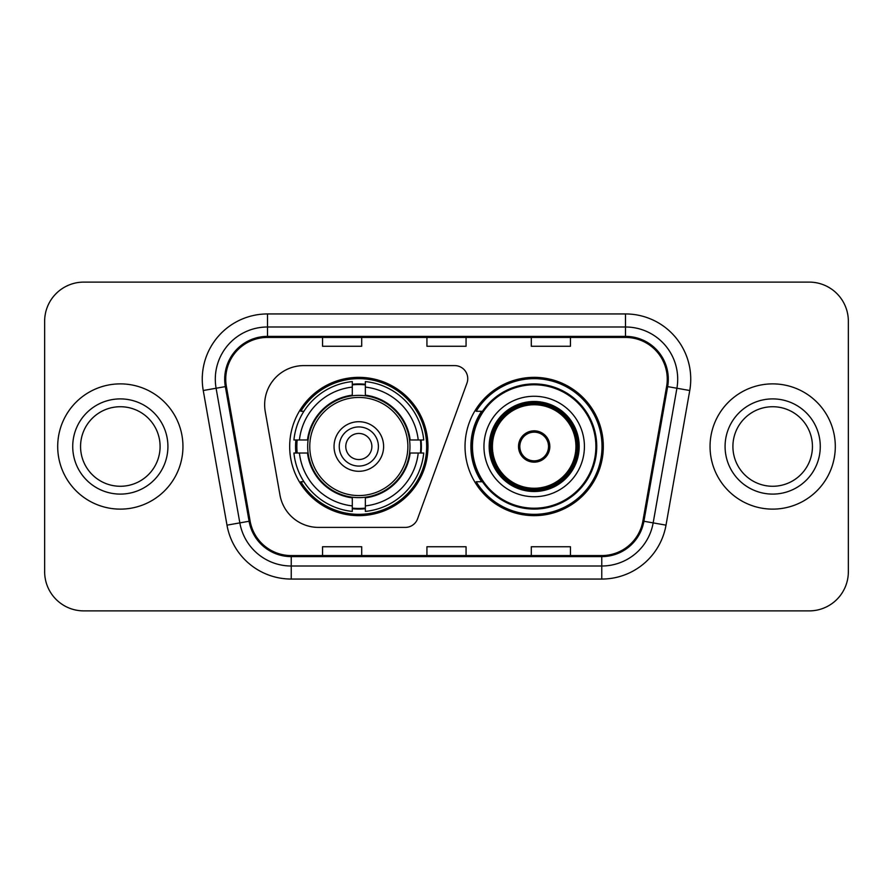 <?xml version="1.0" encoding="UTF-8"?>
<svg xmlns="http://www.w3.org/2000/svg" width="893" height="893" viewBox="0 0 893 893"><rect width="100%" height="100%" fill="white"/><g stroke="black" fill="none" stroke-linecap="round" stroke-linejoin="round"><path stroke-width="1.34" d="M264.652 404.752A39.136 39.136 0 0 0 265.243 411.55L279.967 495.046A39.136 39.136 0 0 0 318.511 527.395L405.31 527.395A13.049 13.049 0 0 0 417.578 518.811L466.961 383.119A13.049 13.049 0 0 0 454.704 365.605L303.787 365.605A39.136 39.136 0 0 0 264.652 404.752M465.03 446.5A69.152 69.152 0 0 0 534.181 515.652A69.152 69.152 0 0 0 603.322 446.5A69.152 69.152 0 0 0 534.181 377.348A69.152 69.152 0 0 0 465.03 446.5M289.678 446.5A69.152 69.152 0 0 0 358.819 515.652A69.152 69.152 0 0 0 427.97 446.5A69.152 69.152 0 0 0 358.819 377.348A69.152 69.152 0 0 0 289.678 446.5M295.884 453.019A63.28 63.28 0 0 1 295.884 439.981M481.606 481.729A63.28 63.28 0 0 1 481.606 411.271M44.65 321.246L44.65 571.754A39.136 39.136 0 0 0 83.786 610.89L809.214 610.89A39.136 39.136 0 0 0 848.35 571.754L848.35 321.246A39.136 39.136 0 0 0 809.214 282.11L83.786 282.11A39.136 39.136 0 0 0 44.65 321.246L44.65 571.754M57.699 446.5A62.622 62.622 0 0 0 120.321 509.122A62.622 62.622 0 0 0 182.953 446.5A62.622 62.622 0 0 0 120.321 383.878A62.622 62.622 0 0 0 57.699 446.5A62.622 62.622 0 0 0 120.321 509.122A62.622 62.622 0 0 0 182.953 446.5A62.622 62.622 0 0 0 120.321 383.878A62.622 62.622 0 0 0 57.699 446.5M710.047 446.5A62.622 62.622 0 0 0 772.679 509.122A62.622 62.622 0 0 0 835.301 446.5A62.622 62.622 0 0 0 772.679 383.878A62.622 62.622 0 0 0 710.047 446.5A62.622 62.622 0 0 0 772.679 509.122A62.622 62.622 0 0 0 835.301 446.5A62.622 62.622 0 0 0 772.679 383.878A62.622 62.622 0 0 0 710.047 446.5M225.739 379.179A41.748 41.748 0 0 1 267.498 337.431L625.502 337.431A41.748 41.748 0 0 1 666.625 386.423L642.882 521.077A41.748 41.748 0 0 1 601.759 555.569L291.241 555.569A41.748 41.748 0 0 1 250.118 521.077L226.376 386.423A41.748 41.748 0 0 1 225.739 379.179M224.701 379.179A42.797 42.797 0 0 0 225.349 386.613L249.091 521.255A42.797 42.797 0 0 0 291.241 556.618L601.759 556.618A42.797 42.797 0 0 0 643.909 521.255L667.651 386.613A42.797 42.797 0 0 0 625.502 336.382L267.498 336.382A42.797 42.797 0 0 0 224.701 379.179M203.247 390.509A65.234 65.234 0 0 1 267.498 313.945L625.502 313.945A65.234 65.234 0 0 1 689.753 390.509L666.011 525.151A65.234 65.234 0 0 1 601.759 579.055L291.241 579.055A65.234 65.234 0 0 1 226.989 525.151L203.247 390.509L216.095 388.243A52.185 52.185 0 0 1 267.498 326.994L625.502 326.994A52.185 52.185 0 0 1 676.905 388.243L653.163 522.885A52.185 52.185 0 0 1 601.759 566.006L291.241 566.006A52.185 52.185 0 0 1 239.837 522.885L216.095 388.243A52.185 52.185 0 0 1 215.302 379.179M809.214 282.11L83.786 282.11M83.786 610.89L809.214 610.89M848.35 571.754L848.35 321.246M426.932 337.431L426.932 346.261L466.068 346.261L466.068 337.431M322.552 337.431L322.552 346.261L361.698 346.261L361.698 337.431M531.302 337.431L531.302 346.261L570.448 346.261L570.448 337.431M466.068 555.569L466.068 546.739L426.932 546.739L426.932 555.569M361.698 555.569L361.698 546.739L322.552 546.739L322.552 555.569M570.448 555.569L570.448 546.739L531.302 546.739L531.302 555.569M160.093 446.5A39.772 39.772 0 0 0 120.321 406.728A39.772 39.772 0 0 0 80.56 446.5A39.772 39.772 0 0 0 120.321 486.272A39.772 39.772 0 0 0 160.093 446.5A39.772 39.772 0 0 1 120.321 486.272A39.772 39.772 0 0 1 80.56 446.5M409.552 453.019A51.147 51.147 0 0 0 365.349 395.778L365.349 395.152L365.349 395.778A51.147 51.147 0 0 0 308.096 453.019A51.147 51.147 0 0 0 409.552 453.019L410.166 453.019L409.552 453.019A51.147 51.147 0 0 1 365.349 497.222L365.349 505.896A59.753 59.753 0 0 0 418.225 453.019L423.728 453.019A65.234 65.234 0 0 1 365.349 511.41L365.349 505.896M297.19 453.019A61.974 61.974 0 0 1 297.19 439.981M365.349 384.872A61.974 61.974 0 0 0 352.3 384.872M420.458 439.981A61.974 61.974 0 0 1 420.458 453.019M418.225 439.981L423.728 439.981A65.234 65.234 0 0 0 365.349 381.59L365.349 395.152A51.761 51.761 0 0 1 410.166 439.981L418.225 439.981A59.753 59.753 0 0 0 365.349 387.104M299.423 453.019L293.92 453.019A65.234 65.234 0 0 0 352.3 511.41L352.3 497.847A51.761 51.761 0 0 1 307.482 453.019L299.423 453.019A59.753 59.753 0 0 0 352.3 505.896M418.225 453.019L410.166 453.019A51.761 51.761 0 0 1 365.349 497.847L365.349 497.222M409.552 439.981L410.166 439.981L409.552 439.981M308.096 453.019L307.482 453.019L308.096 453.019A51.147 51.147 0 0 0 352.3 497.222M365.349 508.128A61.974 61.974 0 0 1 352.3 508.128M352.3 387.104L352.3 381.59A65.234 65.234 0 0 0 293.92 439.981L307.482 439.981A51.761 51.761 0 0 1 352.3 395.152L352.3 387.104A59.753 59.753 0 0 0 299.423 439.981M352.3 395.778L352.3 395.152L352.3 395.778M407.878 446.5A49.059 49.059 0 0 1 358.819 495.559A49.059 49.059 0 0 1 309.771 446.5A49.059 49.059 0 0 1 358.819 397.441A49.059 49.059 0 0 1 407.878 446.5M383.61 446.5A24.792 24.792 0 0 0 358.819 421.708A24.792 24.792 0 0 0 334.038 446.5A24.792 24.792 0 0 0 358.819 471.292A24.792 24.792 0 0 0 383.61 446.5M371.868 446.5A13.049 13.049 0 0 1 358.819 459.549A13.049 13.049 0 0 1 345.781 446.5A13.049 13.049 0 0 1 358.819 433.451A13.049 13.049 0 0 1 371.868 446.5M339.251 446.5A19.568 19.568 0 0 1 358.819 426.932A19.568 19.568 0 0 1 378.398 446.5A19.568 19.568 0 0 1 358.819 466.068A19.568 19.568 0 0 1 339.251 446.5M303.921 411.271L300.841 411.271A67.846 67.846 0 0 1 426.664 446.5A67.846 67.846 0 0 1 300.841 481.729L303.921 481.729M812.44 446.5A39.772 39.772 0 0 0 772.679 406.728A39.772 39.772 0 0 0 732.907 446.5A39.772 39.772 0 0 0 772.679 486.272A39.772 39.772 0 0 0 812.44 446.5A39.772 39.772 0 0 1 772.679 486.272A39.772 39.772 0 0 1 732.907 446.5M483.95 446.5A50.231 50.231 0 0 1 534.181 396.269A50.231 50.231 0 0 1 584.413 446.5A50.231 50.231 0 0 1 534.181 496.731A50.231 50.231 0 0 1 483.95 446.5A50.231 50.231 0 0 0 534.181 496.731A50.231 50.231 0 0 0 584.413 446.5M482.399 411.271A62.622 62.622 0 0 0 482.399 481.729A62.622 62.622 0 0 1 482.399 411.271M595.888 446.5A61.717 61.717 0 0 0 534.181 384.783A61.717 61.717 0 0 0 472.464 446.5A61.717 61.717 0 0 0 534.181 508.217A61.717 61.717 0 0 0 595.888 446.5M489.822 446.5A44.36 44.36 0 0 0 534.181 490.86A44.36 44.36 0 0 0 578.541 446.5A44.36 44.36 0 0 0 534.181 402.14A44.36 44.36 0 0 0 489.822 446.5M492.423 446.5A41.748 41.748 0 0 1 534.181 404.752A41.748 41.748 0 0 1 575.929 446.5A41.748 41.748 0 0 1 534.181 488.248A41.748 41.748 0 0 1 492.423 446.5M518.52 446.5A15.661 15.661 0 0 0 534.181 462.161A15.661 15.661 0 0 0 549.831 446.5A15.661 15.661 0 0 0 534.181 430.839A15.661 15.661 0 0 0 518.52 446.5M491.117 446.5A43.054 43.054 0 0 1 534.181 403.446A43.054 43.054 0 0 1 577.235 446.5A43.054 43.054 0 0 1 534.181 489.554A43.054 43.054 0 0 1 491.117 446.5M602.016 446.5A67.846 67.846 0 0 1 476.192 481.729L482.477 481.729A62.555 62.555 0 0 0 596.736 446.645A62.555 62.555 0 0 0 482.477 411.271L476.192 411.271A67.846 67.846 0 0 1 602.016 446.5M519.012 442.582L519.547 442.582A15.136 15.136 0 0 1 548.804 442.582L547.989 442.582A14.355 14.355 0 0 1 534.181 460.855A14.355 14.355 0 0 1 520.373 442.582A14.355 14.355 0 0 1 547.989 442.582L549.34 442.582M519.547 442.582L520.373 442.582L519.547 442.582M549.34 450.418L548.804 450.418A15.136 15.136 0 0 1 519.547 450.418L519.012 450.418M548.804 450.418L547.989 450.418L548.804 450.418M625.502 313.945L625.502 336.382M216.095 388.243L225.349 386.613M291.241 579.055L291.241 556.618M601.759 556.618L601.759 579.055M643.909 521.255L666.011 525.151M226.989 525.151L249.091 521.255M667.651 386.613L689.753 390.509M267.498 313.945L267.498 336.382M167.917 446.5A47.597 47.597 0 0 0 120.321 398.903A47.597 47.597 0 0 0 72.724 446.5A47.597 47.597 0 0 0 120.321 494.097A47.597 47.597 0 0 0 167.917 446.5M358.819 459.549A13.049 13.049 0 0 1 345.781 446.5A13.049 13.049 0 0 1 358.819 433.451M421.038 453.019A62.555 62.555 0 0 0 421.038 439.981M365.349 384.28A62.555 62.555 0 0 0 352.3 384.28M352.3 508.72A62.555 62.555 0 0 0 365.349 508.72M820.276 446.5A47.597 47.597 0 0 0 772.679 398.903A47.597 47.597 0 0 0 725.083 446.5A47.597 47.597 0 0 0 772.679 494.097A47.597 47.597 0 0 0 820.276 446.5M579.189 446.5A45.007 45.007 0 0 0 534.181 401.493A45.007 45.007 0 0 0 489.163 446.5A45.007 45.007 0 0 0 534.181 491.507A45.007 45.007 0 0 0 579.189 446.5"/></g></svg>
